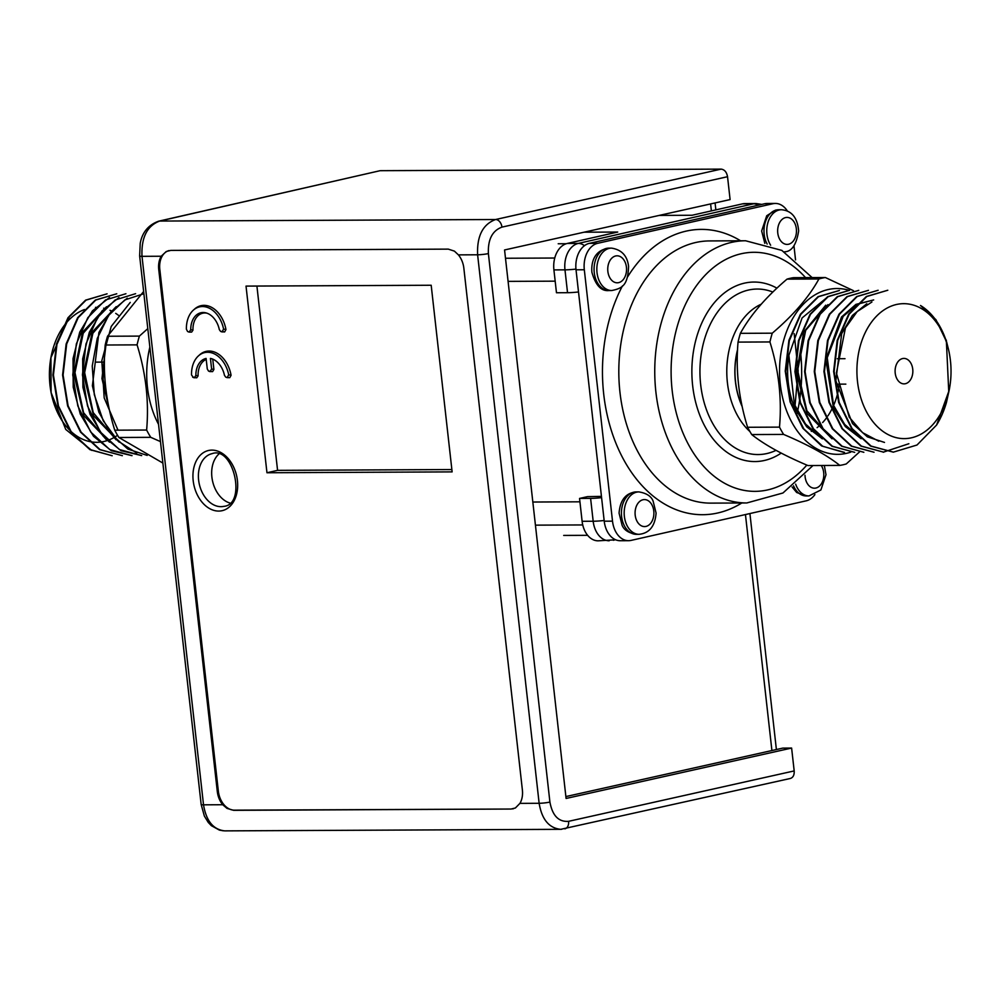 <?xml version="1.0" encoding="UTF-8"?>
<svg xmlns="http://www.w3.org/2000/svg" width="1000" height="1000" viewBox="0 0 1000 1000"><rect width="100%" height="100%" fill="white"/><g stroke="black" fill="none" stroke-linecap="round" stroke-linejoin="round"><path stroke-width="1.5" d="M561.663 829.287L560.675 829.325C549.038 828.112 541.85 819.425 539.138 803.288L477.612 254.788C476.838 236.025 482.837 224.262 495.613 219.513L721.15 169.125C724.55 169.575 726.675 172.1 727.537 176.713L501.938 227.125C492.325 230.688 487.812 239.5 488.387 253.575L549.913 802.075C552.438 815.7 558.663 822.125 568.587 821.325L794.188 770.925L791.612 748.062L782.775 748.112L565.875 796.575M794.188 770.925C794.412 775 793.138 777.525 790.35 778.475M233.612 810.325L234.3 810.163A19.275 13.662 77.3 0 1 218.35 791.188L217.288 791.425A19.275 13.662 -102.7 0 0 222.725 804.737L227.05 808.413L233.612 810.325L511.075 809.038L515.388 807.987L519.925 803.375A19.275 13.662 -102.7 0 0 522.388 790.025L463.85 268.188A19.275 13.662 -102.7 0 0 458.4 254.875L454.412 251.125L448.275 249.125L170.812 250.4L166.25 251.513L161.213 256.238A19.275 13.662 -102.7 0 0 158.75 269.587L159.812 269.35A19.275 13.662 77.3 0 1 169.013 250.575M721.15 169.125L380.125 170.688L159.637 221.062C147.075 225.812 141.2 237.562 142 256.325L203.525 804.825C206.225 820.975 213.3 829.65 224.75 830.875L224.825 830.875M217.288 791.425L158.75 269.587M791.612 748.062L566.087 798.462L504.562 249.963L730.1 199.575L727.537 176.713M161.213 256.238L142 256.325A7.713 0.838 -6.4 0 1 139.65 255.987L140.213 243.325C140.912 240.075 143.088 226.663 158.775 221.163L380.125 170.688M234.3 810.163L511.075 809.038M218.35 791.188L159.812 269.35M212.738 359.137L213.9 369.462L212.587 371.625L209.638 371.525M206.213 359.425A19.275 13.662 -102.7 0 0 198.1 375.863L196.762 377.788L193.75 377.675M231.075 375.3A26.988 19.125 -102.7 0 0 199.713 354.75L198.512 355.825A26.15 18.525 77.3 0 1 228.7 374.75L231.075 375.3L229.775 377.638L226.838 377.55M224.65 331.938L222.3 331.463L223.575 329.038L225.95 329.588L224.65 331.938L221.713 331.838M207.075 313.212A19.275 13.662 -102.7 0 0 192.975 330.15L191.637 332.088L188.625 331.962M225.95 329.588A26.988 19.125 -102.7 0 0 194.587 309.05L193.375 310.125A26.15 18.525 77.3 0 1 223.575 329.038M266.962 472.75L452.125 471.887L431.188 285.25L246.025 286.1L266.962 472.75L277.575 470.35L451.85 469.55M513.488 808.725A19.275 13.662 77.3 0 1 511.763 808.888M218.825 454.087A26.988 19.125 -102.7 0 0 212.587 481.213A26.988 19.125 -102.7 0 0 229.887 503.025M277.575 470.35L256.913 286.05M222.3 331.463L221.088 331.475L222.237 331.95M187.6 331.475L186.388 329.212A26.15 18.525 77.3 0 1 193.375 310.125M191.637 332.088L189.213 332.1M189.412 331.613L190.75 329.75A20.125 14.25 77.3 0 1 206.287 312.962A20.125 14.25 77.3 0 1 219.325 329.625L220.575 331.362M190.75 329.75L192.975 330.15M212.738 359.05L210.425 358.425L211.612 369L213.9 369.462M196.762 377.788L194.55 377.325L195.875 375.462A20.125 14.25 77.3 0 1 206.1 358.438L207.288 369.025L208.55 371.05L210.175 371.637M194.55 377.325L193.325 377.325L191.513 374.925A26.15 18.525 77.3 0 1 198.512 355.825M212.587 371.625L209.088 371.163M229.775 377.638L227.362 377.65M210.425 358.425A20.125 14.25 77.3 0 1 211.425 358.663A20.125 14.25 77.3 0 1 224.462 375.325L225.7 377.075M195.875 375.462L198.1 375.863M192.725 377.188L194.35 377.8M210.3 371.15L211.612 369M227.425 377.175L228.7 374.75M589.388 243.35L597.688 243.312A23.138 16.137 89.7 0 0 584.312 269.762L576.025 269.8A23.138 16.137 -90.3 0 1 589.388 243.35L764.613 203.762A23.138 16.137 -90.3 0 1 767.075 203.475L775.362 203.438A23.138 16.137 89.7 0 0 772.9 203.725L764.613 203.762M597.688 243.312L772.9 203.725M584.312 269.762L612.513 521.15A23.138 16.137 89.7 0 0 628.55 540.688A23.138 16.137 89.7 0 0 631.013 540.413L806.225 500.825A23.138 16.137 89.7 0 0 814.9 494.625M793.95 245.7L795.537 259.887M787.35 210.975A23.138 16.137 89.7 0 0 775.362 203.438M576.025 269.8L604.225 521.188L612.513 521.15M628.55 540.688L620.262 540.725A23.138 16.137 -90.3 0 1 604.225 521.188M737.537 350.175A63.625 44.375 89.7 0 0 742.05 406.025M811.287 431.388A63.625 44.375 89.7 0 0 814.15 429.725M817.125 427.625A63.625 44.375 89.7 0 0 820.413 424.8M822.625 422.562A63.625 44.375 89.7 0 0 826.275 418.188M827.9 415.887A63.625 44.375 89.7 0 0 831.85 409.137M832.987 406.788A63.625 44.375 89.7 0 0 837.188 395.213M837.913 392.388A63.625 44.375 89.7 0 0 839.45 384.162M859.375 452.05L846.275 463.938A94.475 65.875 -90.3 0 1 839.812 465.4C826.85 455.112 808.125 444.787 783.612 434.425L751.737 434.575C764.688 444.862 783.425 455.188 807.925 465.55L839.812 465.4M787.013 279.137C765.888 297.125 750.35 315.2 740.375 333.338L772.262 333.188C793.388 315.2 808.938 297.137 818.9 278.988L787.013 279.137A94.475 65.875 89.7 0 1 793.475 277.675L825.362 277.525L853.462 290.688M779.488 427.125C781.988 398.862 778.8 370.475 769.925 341.95L738.05 342.1C735.55 370.363 738.737 398.75 747.6 427.275L779.488 427.125A94.475 65.875 -90.3 0 0 783.612 434.425M747.6 427.275A94.475 65.875 89.7 0 0 751.737 434.575M740.375 333.338A94.475 65.875 89.7 0 0 738.05 342.1M769.925 341.95A94.475 65.875 -90.3 0 1 772.262 333.188M850.725 452.163A82.9 57.812 -90.3 0 1 780.288 384.338A82.9 57.812 -90.3 0 1 849.513 290.45M818.9 278.988A94.475 65.875 -90.3 0 1 825.362 277.525M822.375 438.862L806.737 426.85L794.812 408.188A71.338 49.75 -90.3 0 1 788.875 355.275L794.35 404.212L805.537 424.05L820.925 437.488M827.425 297.137L802.087 317.95L788.875 355.275M895.212 373.113A12.725 8.875 -90.3 0 1 903.913 358.413A12.725 8.875 -90.3 0 1 912.85 371.1A12.725 8.875 -90.3 0 1 904.025 383.862A12.725 8.875 -90.3 0 1 895.212 373.113M857.513 381.637A67.475 47.062 -90.3 0 1 890.913 306.25A67.475 47.062 -90.3 0 1 947.262 344.888A67.475 47.062 -90.3 0 1 949.688 355.363A67.475 47.062 -90.3 0 1 949.837 386.5A67.475 47.062 -90.3 0 1 902.4 438.575A67.475 47.062 -90.3 0 1 857.513 381.637M949.2 352.45L946.625 341.912L935.95 319.7L920.487 305.487A71.338 49.75 89.7 0 1 946.975 343.4L948.625 349.862M948.763 392.025L946.325 340.1M893.375 452.163L870.625 446.087L851.637 428.625L838.662 402.425L833.625 371.463L837.175 340.45L848.675 314.137L866.338 296.5L887.8 290.238L866.825 296.5L849.212 314.137L837.688 340.425L834.125 371.45L839.175 402.413L852.125 428.612L871.15 446.1L893.375 452.125L917.013 445.012L936.6 425.025L949.137 390.337M936.6 425.025A80.975 56.475 89.7 0 0 946.462 402.438L949.425 389.012M839.438 290.475L818.5 296.7L800.812 314.363L789.312 340.675L785.788 371.675L790.8 402.625L803.775 428.85L822.775 446.312L844.513 452.388M849.112 290.45L828.162 296.675L810.5 314.312L798.988 340.625L795.45 371.625L800.475 402.6L813.462 428.8L832.438 446.262L854.688 452.337L831.95 446.275L812.938 428.812L799.963 402.575L794.938 371.637L798.475 340.6L810.013 314.325L827.638 296.675L849.112 290.413M863.85 452.275L841.65 446.225L822.6 428.775L809.663 402.625L804.6 371.587L808.138 340.637L819.675 314.288L837.262 296.675L858.775 290.363L837.788 296.65L820.175 314.25L808.65 340.637L805.113 371.575L810.163 402.6L823.112 428.738L842.163 446.25L863.85 452.3M868.45 290.338L847.45 296.6L829.825 314.25L818.35 340.562L814.775 371.55L819.837 402.512L832.788 428.713L851.787 446.175L874.038 452.238L851.3 446.163L832.288 428.738L819.325 402.525L814.275 371.538L817.812 340.562L829.338 314.212L846.975 296.625L868.45 290.325M878.125 290.287L857.188 296.525L839.525 314.2L828.025 340.462L824.45 371.5L829.475 402.388L842.475 428.7L861.438 446.125L883.7 452.175L860.925 446.1L841.963 428.663L828.962 402.413L823.938 371.538L827.513 340.425L839.013 314.175L856.675 296.55L878.125 290.275M908.863 443.725L883.2 452.2M843.675 452.362L821.55 445.9L802.812 428.225L790.1 401.938L785.238 371.112L788.925 340.262L800.45 314.175L818.05 296.663L839.438 290.462M884.5 442.425L867.387 436.85L852.487 423.55L835.837 380.8L841.663 333.7L852.4 315.438L866.8 303.725M861.125 438.713L845.375 426.613L833.425 407.812L825.875 359.637L841.525 316.962L855.913 304.387L873.675 299.938L857.438 304.212L843.213 316.325L827.25 357.7L833.525 405.275L844.7 424.45L859.7 437.362M832.05 438.825L807.138 413.525L796.525 373.162L803.675 332.163L825.738 305.188M827.938 304.613L805.688 330.325L797.625 370.375L806.9 410.763L830.588 437.438M871.925 302L857.163 311.6L845.438 327.962L836.4 372.962L849.25 417.2L862.6 432.675L878.787 441.213M578.513 291.962A15.425 1.688 -6.4 0 1 567.537 292.7L556.475 292.75L553.913 269.9A23.138 16.137 -90.3 0 1 567.288 243.45L617.725 232.05L584.038 232.2M659.212 215.413L692.062 215.263L742.5 203.863A23.138 16.137 -90.3 0 1 744.963 203.588L756.012 203.525A23.138 16.137 -90.3 0 0 753.562 203.812L578.337 243.4L567.288 243.45M558.212 243.762L566.275 243.725M587.638 535.325L563.7 535.425M590.6 498.387L579.55 498.438L582.112 521.287L593.175 521.237L590.6 498.387A15.425 1.688 173.6 0 0 601.587 497.638M601.438 496.388L587.513 496.637L579.55 498.438M615.65 539.788L598.15 540.825A23.138 16.137 -90.3 0 1 582.112 521.287M160.463 441.587L150.762 437.337L118.888 437.488L162.875 463.062M105.2 345.012C102.7 373.263 105.875 401.662 114.75 430.188L146.625 430.037C149.125 401.775 145.95 373.387 137.075 344.862L105.2 345.012A94.475 65.875 89.7 0 1 107.525 336.25L139.4 336.1L147.787 328.638M143.625 291.5L107.525 336.25M149.863 347.062A82.9 57.812 89.7 0 0 147.438 387.25A82.9 57.812 89.7 0 0 158.537 424.375M137.075 344.862A94.475 65.875 -90.3 0 1 139.4 336.1M150.762 437.337A94.475 65.875 -90.3 0 1 146.625 430.037M114.75 430.188A94.475 65.875 89.7 0 0 118.888 437.488M84.525 309.513A67.475 47.062 89.7 0 0 50.6 359.487A67.475 47.062 89.7 0 0 50 385.35A67.475 47.062 89.7 0 0 50.75 390.625A67.475 47.062 89.7 0 0 117.55 435.275M118.4 315.262A67.475 47.062 89.7 0 0 115.7 313.363M111.925 311.2A67.475 47.062 89.7 0 0 109.987 310.287M104.75 308.463A67.475 47.062 89.7 0 0 103.65 308.2M96.213 307.375A67.475 47.062 89.7 0 0 95.512 307.375M69.887 315.675L50.938 357.675L51.112 392.6L65.75 429.45L91.8 450.425M117.987 430.163L104.2 397.925L101.8 360.775L111.225 326.45L130.25 302.413M147.188 455.412L127.888 449.087L111.125 434.038L98.85 412.15L92.387 385.775L98.912 332.475L111 311.7L127.263 298.225M135.6 293.688L115.113 299.988L97.513 317.613L85.975 343.95L82.438 374.9L87.513 405.938L100.45 432.075L119.488 449.575L141.688 455.6L121.062 450.7L103.263 436.3L90.025 414.275L82.912 387.337L82.675 358.8L89.325 332.287L102.013 310.938L118.975 297.587M132.012 455.662L111.287 450.688L93.55 436.312L80.3 414.175L73.213 387.238L73.025 358.638L79.737 332.113L92.463 310.837L109.513 297.538M116.762 293.788L95.812 300.025L78.162 317.688L66.675 343.975L63.087 374.988L68.112 405.887L81.112 432.188L100.062 449.613L122.35 455.688L99.562 449.6L80.588 432.175L67.613 405.913L62.587 375.025L66.15 343.938L77.65 317.663L95.312 300.062L116.762 293.775M112.163 455.737L89.963 449.688L70.925 432.238L57.975 406.05L52.912 375.05L56.45 344.087L67.987 317.738L85.588 300.138L107.088 293.825L86.062 300.125L68.463 317.75L56.975 344.1L53.425 375.05L58.475 406.037L71.438 432.212L90.438 449.675L112.163 455.75M125.925 293.738L105.487 299.975L87.85 317.638L76.338 343.913L72.763 374.938L77.8 405.887L90.775 432.1L109.763 449.588L132.012 455.637M143.875 293.7L124.862 299.913L108.637 315.425L97.25 338.438L92.238 366.025L94.288 394.613L103.225 420.763L117.95 441.025L136.75 453.038M106.625 339.312L101.95 378.6L111.037 416.812M105.225 307.975L83.225 333.263L74.975 372.612L83.588 412.7L106.475 439.913M114.85 307.975L92.875 333.263L84.637 372.6L93.25 412.663L116.125 439.85M108.462 405.412L103.062 379.35L104.712 352.562M119.138 442.15L93.588 415.775L83.45 373.775L92.212 332.125L116.188 306.65M109.45 442.163L83.925 415.8L73.775 373.825L82.537 332.188L106.487 306.725M519.925 803.375L539.138 803.288A7.713 0.838 173.6 0 0 549.913 802.075M488.387 253.575A7.713 0.838 173.6 0 1 477.612 254.788L458.4 254.875M158.775 221.163A7.713 5.525 77.1 0 1 159.637 221.062L495.613 219.513A7.713 5.4 -102.6 0 1 501.938 227.125M223.25 830.8L219.387 830.1L211.337 825.65L208.263 822.438L204.363 816.075L201.163 804.488A7.713 0.838 -6.4 0 0 203.525 804.825L222.725 804.737M218.725 511.075A30.85 21.85 77.3 0 1 194.45 465.45A30.85 21.85 77.3 0 1 232.75 465.275A30.85 21.85 77.3 0 1 218.725 511.075M220.95 506.662A26.988 19.125 -102.7 0 0 223.912 506.337C246.863 504.5 233.525 445.462 212.013 453.675A26.988 19.125 -102.7 0 0 198.912 482.163A26.988 19.125 -102.7 0 0 220.95 506.662M568.587 821.325A7.713 5.4 77.4 0 1 564.862 828.85M771.912 750.537L745.45 514.55M711.388 210.888L710.6 203.925M741.8 502.987A142.675 99.5 -90.3 0 1 603.725 394.25A142.675 99.5 -90.3 0 1 622.475 285.863M627.7 276.737A142.675 99.5 -90.3 0 1 740.6 240.787M642.987 499.75A13.5 9.412 89.7 0 0 637.188 521.562A13.5 9.412 89.7 0 0 653.288 517.925A13.5 9.412 89.7 0 0 642.987 499.75M636.3 534.325C628.713 533.075 623.975 530.037 622.062 525.188L619.075 513.15C620.1 500.075 625.775 492.987 636.1 491.912A21.212 14.787 89.7 0 0 633.85 492.175A21.212 14.787 89.7 0 0 621.462 514.812A21.212 14.787 89.7 0 0 636.3 534.325L639.062 534.312A21.212 14.787 -90.3 0 1 624.225 514.8A21.212 14.787 -90.3 0 1 636.613 492.163A21.212 14.787 -90.3 0 1 638.862 491.9C646.45 493.15 651.188 496.188 653.088 501.037L656.087 513.075C655.062 526.163 649.388 533.237 639.062 534.312M805 475.238A13.5 9.412 89.7 0 0 805.113 476.8A13.5 9.412 89.7 0 0 818.562 486.825A13.5 9.412 89.7 0 0 821.263 465.487M793.538 485.85A21.212 14.787 89.7 0 0 806.213 495.938L808.975 495.925A21.212 14.787 -90.3 0 1 795.65 484.15M788.55 244.25A13.5 9.412 89.7 0 0 794.362 222.438A13.5 9.412 89.7 0 0 778.263 226.075A13.5 9.412 89.7 0 0 788.55 244.25M764.825 243.363L761.65 231L766.725 215.738L775.575 210.113L778.675 209.75A21.212 14.787 89.7 0 0 776.413 210.012A21.212 14.787 89.7 0 0 767.163 244.05M770.638 245.225A21.212 14.787 -90.3 0 1 767.975 222.413A21.212 14.787 -90.3 0 1 781.438 209.737L778.675 209.75M626.438 267.213A13.5 9.412 89.7 0 0 611.2 258.812A13.5 9.412 89.7 0 0 613.8 281.9A13.5 9.412 89.7 0 0 626.438 267.213M594.25 272.638A21.212 14.787 89.7 0 0 608.95 290.55L611.712 290.538A21.212 14.787 -90.3 0 1 596.825 269.4A21.212 14.787 -90.3 0 1 611.525 248.125L608.763 248.137A21.212 14.787 89.7 0 0 594.25 272.638M781.2 453.1A89.75 62.587 -90.3 0 1 691.912 374.837A89.75 62.587 -90.3 0 1 776.938 288.163M805.55 277.625A119.537 83.362 89.7 0 0 692.738 291.188A119.537 83.362 89.7 0 0 693.838 453.575A119.537 83.362 89.7 0 0 806.838 465.075M746.775 502.962A131.1 91.425 -90.3 0 1 654.75 372.287A131.1 91.425 -90.3 0 1 745.575 240.763L709.65 240.925A131.1 91.425 89.7 0 0 619.975 392.413A131.1 91.425 89.7 0 0 710.85 503.125L746.775 502.962L782.962 492.987L813 465.525M797.062 413.587A131.1 91.425 89.7 0 0 800.512 351.637M737.562 349.625A63.775 44.475 89.7 0 0 742.163 406.55M772.85 292.05A82.762 57.713 89.7 0 0 700.675 384.675A82.762 57.713 89.7 0 0 776.025 450.35M749.925 431.55A70.763 49.35 -90.3 0 1 727.412 382.725A70.763 49.35 -90.3 0 1 761.162 304.225M742.5 203.863L753.562 203.812A15.425 10.925 -102.7 0 1 758.325 205.175M553.913 269.9L564.975 269.85A23.138 16.137 -90.3 0 1 578.337 243.4A15.425 10.925 -102.7 0 1 584.45 245.675M567.537 292.7L564.975 269.85A15.425 1.688 173.6 0 0 575.95 269.1M609.2 540.775A23.138 16.137 -90.3 0 1 593.175 521.237A15.425 1.688 173.6 0 0 604.15 520.5M613.35 540.3A15.425 10.925 -102.7 0 0 615.25 539.612M560.675 829.325L224.737 830.875M220.512 331.337L221.65 331.812M188.55 331.925L187.512 331.438M193.675 377.638L192.638 377.15M208.463 371.012L209.55 371.488M225.637 377.05L226.775 377.512M560.737 829.325L790.337 778.475M139.65 255.987L201.163 804.488M715.075 202.925L715.85 209.887M749.912 513.55L776.388 749.538M636.1 491.912L638.862 491.9M806.213 495.938L796.663 492.488L792.075 486.975M824.312 465.475L826 474.688L820.913 489.95L808.975 495.925M784.375 251.875L784.725 251.8C791.8 251.537 796.45 244.587 798.65 230.95C797.463 217.7 791.725 210.625 781.438 209.737M608.95 290.55C601.275 291.425 595.588 285.338 591.9 272.3C591.1 262.938 593.787 250.325 608.763 248.137M611.712 290.538C622.737 288.312 627.875 284.988 628.575 266.375C627.325 255.787 621.65 249.7 611.525 248.125M812.138 277.587L781.85 250.4L745.575 240.763M794.812 408.175L798.162 370.838L794.163 333.6M949.688 355.363L949.525 354.425M949.837 386.5L949.663 387.562M845.013 358.688L837.312 358.713M845.837 384.125L837.425 384.162M579.925 501.812L533.888 502.025M582.737 524.938L535.425 525.15M554.763 258.025L506.55 258.25M555.175 281.163L508.088 281.375M761.812 204.4L756.012 203.525M50.75 390.625L51.075 392.6M50.6 359.487L50.9 357.663M96.4 362.125L104.412 362.088"/></g></svg>
